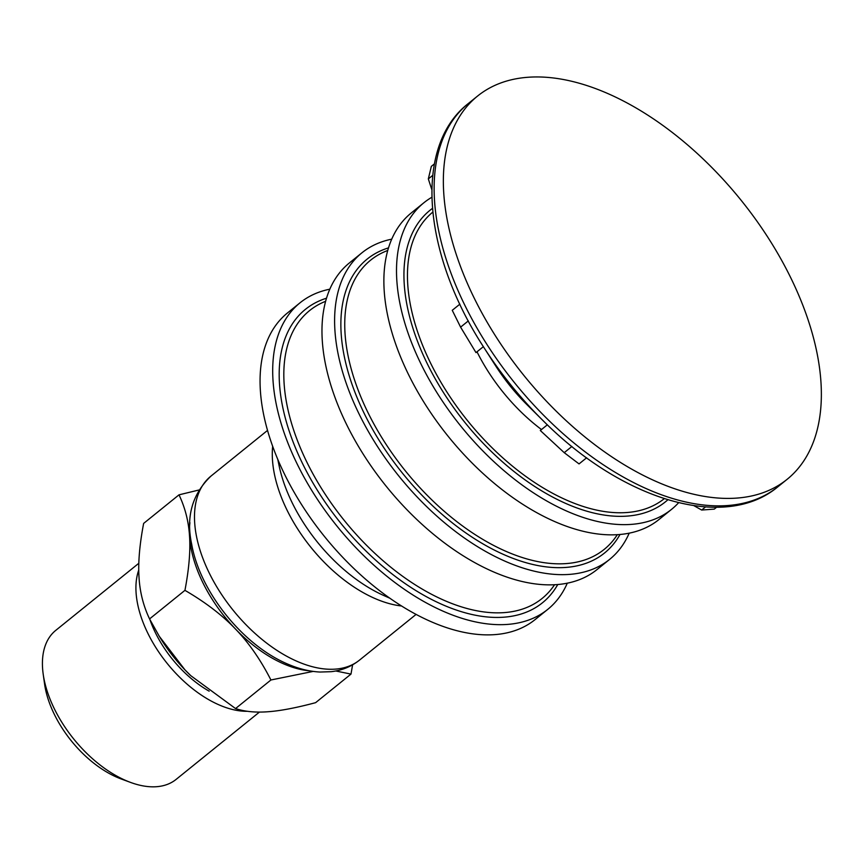 <?xml version="1.0" encoding="UTF-8"?>
<svg xmlns="http://www.w3.org/2000/svg" width="864" height="864" viewBox="0 0 864 864"><rect width="100%" height="100%" fill="white"/><g stroke="black" fill="none" stroke-linecap="round" stroke-linejoin="round"><path stroke-width="1.3" d="M43.2 674.201L44.593 684.115A83.948 47.552 51.1 0 0 54.637 714.971A83.948 47.552 51.1 0 0 121.252 778.993L130.648 782.449A95.774 54.248 -128.9 0 1 54.648 709.409A95.774 54.248 -128.9 0 1 43.2 674.201A95.774 54.248 -128.9 0 1 55.728 630.396L138.834 563.263M259.448 712.076L176.105 779.404A95.774 54.248 -128.9 0 1 130.648 782.449M138.758 570.046A95.774 54.248 51.1 0 0 148.144 633.874A95.774 54.248 51.1 0 0 247.471 711.288M149.926 619.639A83.948 47.552 51.1 0 0 155.704 633.323A83.948 47.552 51.1 0 0 209.164 691.178M189.929 522.698A108.389 61.387 51.1 0 0 189.551 536.468C188.687 521.672 185.177 507.794 179.01 494.834L198.893 490.018M352.62 664.805L350.989 674.093L335.75 670.982M313.2 671.404L270.918 679.99C260.647 659.826 248.843 642.848 235.505 629.046C222.286 615.157 205.427 602.262 184.939 590.35C188.978 569.138 190.523 551.178 189.551 536.468A108.389 61.387 51.1 0 0 235.505 629.046A108.389 61.387 51.1 0 0 309.604 670.831M190.782 675.67L190.836 675.713A108.389 61.387 -128.9 0 1 190.782 675.67A108.389 61.387 -128.9 0 1 184.972 669.87L190.836 675.713L235.548 708.566C244.76 711.634 255.582 712.692 268.002 711.742C280.314 710.878 296.179 707.854 315.608 702.67L350.989 674.093M179.01 494.834L143.64 523.411C139.59 544.622 138.046 562.583 139.018 577.292C139.882 592.088 143.392 605.966 149.558 618.926L159.268 636.282L184.972 669.87A108.389 61.387 -128.9 0 1 160.229 637.848L159.268 636.282M184.939 590.35L149.558 618.926M270.918 679.99L235.548 708.566M432.691 175.403L428.328 178.913L431.341 166.363L434.387 163.901M428.328 178.913L431.816 189.626M468.31 320.911L460.598 327.143L452.25 310.306L459.875 304.15M460.598 327.143L475.999 352.609L483.376 346.658M586.624 457.79L579.042 463.914L564.224 452.671L571.903 446.461M547.355 424.807L540.302 430.51L564.224 452.671M716.558 507.265L714.28 509.112L701.676 510.041L705.499 506.952M693.965 505.699L701.676 510.041M329.789 289.192A197.068 111.618 51.1 0 0 300.056 302.789L287.42 312.995A197.068 111.618 51.1 0 0 302.929 506.704A197.068 111.618 51.1 0 0 494.824 634.619A197.068 111.618 51.1 0 0 535.108 619.585L547.744 609.379A197.068 111.618 51.1 0 0 567.292 583.178M300.056 302.789A197.068 111.618 51.1 0 0 315.565 496.498A197.068 111.618 51.1 0 0 507.46 624.413A197.068 111.618 51.1 0 0 547.744 609.379M326.473 298.22A188.622 106.823 51.1 0 0 309.701 477.252A188.622 106.823 51.1 0 0 503.874 617.188A188.622 106.823 51.1 0 0 557.766 584.518M391.694 239.177A197.068 111.618 51.1 0 0 361.962 252.785L349.326 262.991A197.068 111.618 51.1 0 0 364.835 456.689A197.068 111.618 51.1 0 0 556.729 584.604A197.068 111.618 51.1 0 0 597.013 569.57L609.649 559.364A197.068 111.618 51.1 0 0 629.197 533.164M361.962 252.785A197.068 111.618 51.1 0 0 377.471 446.483A197.068 111.618 51.1 0 0 569.365 574.398A197.068 111.618 51.1 0 0 609.649 559.364M388.465 247.892A188.903 106.985 51.1 0 0 371.336 427.097A188.903 106.985 51.1 0 0 565.898 567.421A188.903 106.985 51.1 0 0 620.006 534.481M431.838 197.273A197.068 111.618 51.1 0 0 423.868 202.77L411.232 212.976A197.068 111.618 51.1 0 0 426.74 406.685A197.068 111.618 51.1 0 0 618.635 534.589A197.068 111.618 51.1 0 0 658.919 519.566L671.555 509.35A197.068 111.618 51.1 0 0 678.596 502.718M423.868 202.77A197.068 111.618 51.1 0 0 439.376 396.479A197.068 111.618 51.1 0 0 631.271 524.383A197.068 111.618 51.1 0 0 671.555 509.35M432.432 208.408A187.38 106.121 51.1 0 0 443.243 392.202A187.38 106.121 51.1 0 0 627.156 516.1A187.38 106.121 51.1 0 0 667.84 499.792M736.798 498.085A246.337 139.514 51.1 0 0 787.158 479.293A246.337 139.514 51.1 0 0 767.772 237.157A246.337 139.514 51.1 0 0 527.915 77.274A246.337 139.514 51.1 0 0 477.554 96.066A246.337 139.514 51.1 0 0 496.94 338.202A246.337 139.514 51.1 0 0 736.798 498.085M335.351 669.125A118.238 66.971 51.1 0 0 359.521 660.107C351.356 666.587 341.928 670.442 331.225 671.684L319.972 672.041C310.079 671.512 300.024 669.146 289.818 664.956C243.756 646.661 199.843 591.71 191.7 544.277C185.803 516.856 192.208 494.143 210.902 476.15A118.238 66.971 51.1 0 0 220.212 592.38A118.238 66.971 51.1 0 0 335.351 669.125M272.657 446.342A118.238 66.971 51.1 0 0 310.932 547.355A118.238 66.971 51.1 0 0 401.641 605.999M277.776 459.4L279.104 465.75A124.556 70.546 51.1 0 0 384.016 595.62L389.956 598.255M325.577 301.32A185.036 104.803 51.1 0 0 315.749 478.85A185.036 104.803 51.1 0 0 504.241 612.608A185.036 104.803 51.1 0 0 554.548 584.734M387.709 250.474A185.89 105.278 51.1 0 0 376.369 428.425A185.89 105.278 51.1 0 0 566.179 563.587A185.89 105.278 51.1 0 0 617.317 534.676M432.778 212.134A184.183 104.317 51.1 0 0 447.671 393.206A184.183 104.317 51.1 0 0 626.875 512.525A184.183 104.317 51.1 0 0 664.276 498.679M477.004 351.81A131.058 74.228 51.1 0 0 541.48 429.548M495.785 366.055A129.632 73.418 51.1 0 0 527.029 404.73L542.441 420.012A242.136 137.138 51.1 0 1 484.078 347.771L495.785 366.055M484.078 347.771C422.69 253.789 413.111 146.394 468.32 103.518A246.337 139.514 51.1 0 0 487.717 345.654A246.337 139.514 51.1 0 0 727.574 505.537A246.337 139.514 51.1 0 0 777.935 486.745C724.41 531.716 621.432 499.792 542.441 420.012M359.521 660.107L416.113 614.38M210.902 476.15L267.505 430.434M777.935 486.745L787.158 479.293M468.32 103.518L477.554 96.066"/></g></svg>
